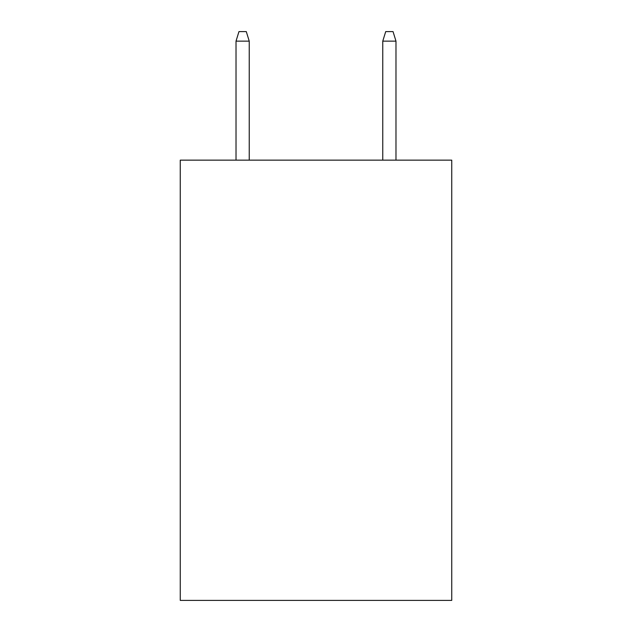 <?xml version="1.0" encoding="UTF-8"?>
<svg xmlns="http://www.w3.org/2000/svg" width="632" height="632" viewBox="0 0 632 632"><rect width="100%" height="100%" fill="white"/><g stroke="black" fill="none" stroke-linecap="round" stroke-linejoin="round"><path stroke-width="0.95" d="M451.746 160.149L451.746 600.4L180.254 600.4L180.254 160.149L451.746 160.149M249.229 160.149L249.229 41.135L236.02 41.135L236.02 160.149M236.02 41.135L238.959 31.6L246.29 31.6L249.229 41.135M382.771 41.135L385.71 31.6L393.041 31.6L395.98 41.135L382.771 41.135L382.771 160.149M395.98 41.135L395.98 160.149"/></g></svg>
